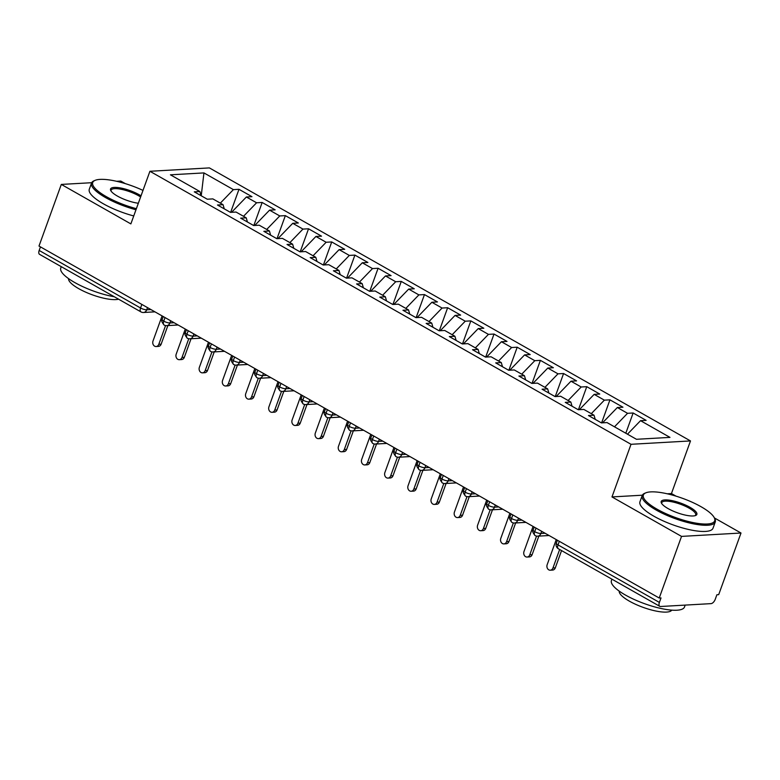 <?xml version="1.0" encoding="UTF-8"?>
<svg xmlns="http://www.w3.org/2000/svg" width="780" height="780" viewBox="0 0 780 780"><rect width="100%" height="100%" fill="white"/><g stroke="black" fill="none" stroke-linecap="round" stroke-linejoin="round"><path stroke-width="1.17" d="M741 533.023L718.692 594.652L716.888 594.76L715.26 599.264A4.66 2.398 119.6 0 1 711.029 603.632L660.572 606.499A4.66 2.398 119.6 0 1 659.792 606.333L558.412 548.798A4.66 2.398 119.6 0 1 558.012 544.898L659.392 602.423L661.021 597.928L659.227 598.026L681.535 536.396L741 533.023L714.392 517.93M125.317 183.631L120.773 181.057L116.59 181.291M690.495 440.934L209.381 167.905L149.916 171.278L631.02 444.298L690.495 440.934L671.443 493.555L667.251 493.789M675.987 496.129L671.443 493.555M238.982 189.306L233.395 189.628L203.941 172.916L170.43 174.817L199.875 191.529L194.288 191.841L207.275 199.212L212.862 198.89L223.06 204.682L217.474 205.003L230.461 212.365L236.047 212.053L246.246 217.844L240.659 218.156L253.646 225.527L259.233 225.205L269.431 230.997L263.845 231.319L276.832 238.68L282.418 238.368L292.617 244.159L287.03 244.471L300.017 251.843L305.604 251.531L315.802 257.312L310.216 257.634L323.203 265.005L328.79 264.683L338.988 270.475L333.401 270.787L346.388 278.158L351.975 277.846L362.173 283.627L356.587 283.949L369.574 291.32L375.16 290.998L385.359 296.79L379.772 297.102L392.759 304.473L398.346 304.161L408.544 309.943L402.958 310.264L415.945 317.635L421.531 317.314L431.73 323.105L426.143 323.417L439.13 330.788L444.717 330.476L454.915 336.258L449.329 336.58L462.316 343.951L467.902 343.629L478.101 349.421L472.514 349.732L485.501 357.103L491.088 356.791L501.286 362.573L495.7 362.895L508.687 370.266L514.274 369.944L524.472 375.736L518.885 376.048L531.872 383.419L537.459 383.107L547.658 388.889L542.071 389.21L555.058 396.581L560.644 396.26L570.843 402.051L565.256 402.363L578.243 409.734L583.83 409.422L594.029 415.214L588.451 415.526L601.429 422.897L607.015 422.575L636.46 439.286L669.981 437.385L640.536 420.673L646.123 420.361L633.136 412.99L627.549 413.312L617.35 407.521L622.937 407.209L609.95 399.838L604.364 400.15L594.165 394.358L599.752 394.046L586.765 386.675L581.178 386.997L570.98 381.206L576.566 380.884L563.579 373.523L557.992 373.834L547.794 368.043L553.381 367.731L540.394 360.36L534.807 360.682L524.608 354.89L530.195 354.569L517.208 347.207L511.621 347.519L501.423 341.728L507.01 341.416L494.023 334.045L488.436 334.366L478.238 328.575L483.824 328.253L470.837 320.892L465.25 321.204L455.052 315.412L460.639 315.101L447.652 307.729L442.065 308.051L431.866 302.26L437.453 301.938L424.466 294.577L418.88 294.889L408.681 289.097L414.268 288.785L401.281 281.414L395.694 281.736L385.495 275.944L391.082 275.623L378.095 268.261L372.508 268.573L362.3 262.782L367.887 262.47L354.91 255.099L349.323 255.421L339.115 249.629L344.702 249.307L331.724 241.946L326.137 242.258L315.929 236.467L321.516 236.155L308.539 228.784L302.952 229.096L292.744 223.314L298.331 222.992L285.353 215.631L279.767 215.943L269.558 210.151L275.145 209.839L262.168 202.469L256.581 202.78L246.373 196.999L251.96 196.677L238.982 189.306L230.636 212.355M246.373 196.999L231.562 212.306M256.581 202.78L243.516 216.294M199.875 191.529L201.074 195.692M269.558 210.151L254.748 225.469M279.767 215.943L266.702 229.447M223.06 204.682L224.26 208.855M292.744 223.314L277.933 238.621M302.952 229.096L289.887 242.609M246.246 217.844L247.445 222.007M315.929 236.467L301.129 251.784M326.137 242.258L313.072 255.762M269.431 230.997L270.631 235.17M339.115 249.629L324.314 264.937M349.323 255.421L336.258 268.924M292.617 244.159L293.826 248.332M362.3 262.782L347.5 278.099M372.508 268.573L359.444 282.077M315.802 257.312L317.011 261.485M385.495 275.944L370.685 291.252M395.694 281.736L382.629 295.24M338.988 270.475L340.197 274.648M408.681 289.097L393.871 304.415M418.88 294.889L405.815 308.392M362.173 283.627L363.382 287.8M431.866 302.26L417.056 317.567M442.065 308.051L429 321.555M385.359 296.79L386.568 300.963M455.052 315.412L440.242 330.73M465.25 321.204L452.185 334.708M408.544 309.943L409.753 314.116M478.238 328.575L463.427 343.882M488.436 334.366L475.371 347.87M431.73 323.105L432.939 327.278M501.423 341.728L486.613 357.045M511.621 347.519L498.556 361.023M454.915 336.258L456.124 340.431M524.608 354.89L509.798 370.198M534.807 360.682L521.742 374.185M478.101 349.421L479.31 353.594M547.794 368.043L532.984 383.36M557.992 373.834L544.928 387.338M501.286 362.573L502.495 366.746M570.98 381.206L556.169 396.513M581.178 386.997L568.113 400.501M524.472 375.736L525.681 379.909M594.165 394.358L579.355 409.675M604.364 400.15L591.298 413.663M547.658 388.889L548.867 393.061M617.35 407.521L602.54 422.828M627.549 413.312L614.484 426.816M570.843 402.051L572.052 406.224M659.392 602.423A4.66 2.398 119.6 0 0 659.792 606.333M640.536 420.673L627.471 434.187M594.029 415.214L595.237 419.377M39.175 250.458L140.556 307.993A4.66 2.398 -60.4 0 0 140.956 311.893L39.575 254.358A4.66 2.398 -60.4 0 1 39.175 250.458L40.462 246.889M91.689 182.705L61.308 184.421L39 246.051L659.227 598.026M642.35 495.202L611.978 496.928L681.535 536.396M611.978 496.928L631.02 444.298M61.308 184.421L130.864 223.899L149.916 171.278M203.941 172.916L201.23 195.78M233.395 189.628L220.33 203.131M633.136 412.99L625.804 433.241M541.681 531.317L540.891 533.491A4.66 3.793 86.8 0 1 537.683 536.172A4.66 4.66 0 0 1 535.119 535.577A4.66 2.398 -60.4 0 1 535.07 535.548A4.66 2.398 -60.4 0 1 534.709 531.667L536.006 528.099M609.95 399.838L601.604 422.887M586.765 386.675L578.419 409.724M563.579 373.523L555.233 396.572M540.394 360.36L532.048 383.409M517.208 347.207L508.862 370.256M494.023 334.045L485.677 357.094M470.837 320.892L462.491 343.941M447.652 307.729L439.306 330.779M424.466 294.577L416.12 317.626M401.281 281.414L392.935 304.463M378.095 268.261L369.749 291.31M354.91 255.099L346.564 278.148M331.724 241.946L323.378 264.985M308.539 228.784L300.193 251.833M285.353 215.631L277.007 238.67M262.168 202.469L253.822 225.518M518.495 518.164L517.706 520.338A4.66 3.793 86.8 0 1 514.498 523.019A4.66 4.66 0 0 1 511.924 522.415A4.66 2.398 -60.4 0 1 511.885 522.385A4.66 2.398 -60.4 0 1 511.524 518.515L512.821 514.946M495.31 505.001L494.52 507.175A4.66 1.258 -160.1 0 1 488.339 505.352A4.66 1.258 -160.1 0 1 486.779 503.685C485.726 504.533 486.369 506.386 488.699 509.233A4.66 2.398 -60.4 0 1 488.699 509.233A4.66 2.398 -60.4 0 1 488.339 505.352L489.635 501.784M472.124 491.848L471.334 494.013A4.66 3.793 86.8 0 1 468.117 496.694A4.66 4.66 0 0 1 465.553 496.099A4.66 2.398 -60.4 0 1 465.514 496.07A4.66 2.398 -60.4 0 1 465.153 492.2L466.45 488.631M448.939 478.686L448.149 480.86A4.66 3.793 86.8 0 1 444.931 483.541A4.66 4.66 0 0 1 442.367 482.937A4.66 2.398 -60.4 0 1 442.328 482.918A4.66 2.398 -60.4 0 1 441.967 479.037L443.264 475.469M425.753 465.533L424.964 467.698A4.66 3.793 86.8 0 1 421.746 470.379A4.66 4.66 0 0 1 419.182 469.784A4.66 2.398 -60.4 0 1 419.143 469.755A4.66 2.398 -60.4 0 1 418.782 465.884L420.079 462.316M402.568 452.371L401.778 454.545A4.66 3.793 86.8 0 1 398.56 457.226A4.66 4.66 0 0 1 395.996 456.622A4.66 2.398 -60.4 0 1 395.957 456.602A4.66 2.398 -60.4 0 1 395.596 452.722L396.893 449.153M379.382 439.218L378.593 441.382A4.66 3.793 86.8 0 1 375.375 444.064A4.66 4.66 0 0 1 372.811 443.469A4.66 2.398 -60.4 0 1 372.772 443.44A4.66 2.398 -60.4 0 1 372.411 439.569L373.708 436M356.187 426.055L355.407 428.23A4.66 3.793 86.8 0 1 352.19 430.911A4.66 4.66 0 0 1 349.625 430.306A4.66 2.398 -60.4 0 1 349.586 430.287A4.66 2.398 -60.4 0 1 349.226 426.406L350.522 422.838M333.002 412.903L332.221 415.067A4.66 3.793 86.8 0 1 329.004 417.748A4.66 4.66 0 0 1 326.44 417.154A4.66 2.398 -60.4 0 1 326.401 417.125A4.66 2.398 -60.4 0 1 326.04 413.254L327.327 409.685M309.816 399.74L309.036 401.915A4.66 3.793 86.8 0 1 305.819 404.596A4.66 4.66 0 0 1 303.254 403.991A4.66 2.398 -60.4 0 1 303.215 403.972A4.66 2.398 -60.4 0 1 302.854 400.091L304.142 396.523M286.63 386.587L285.851 388.752A4.66 3.793 86.8 0 1 282.633 391.433A4.66 4.66 0 0 1 280.069 390.839A4.66 2.398 -60.4 0 1 280.03 390.809A4.66 2.398 -60.4 0 1 279.669 386.938L280.956 383.37M263.445 373.425L262.665 375.599A4.66 1.258 -160.1 0 1 256.483 373.776A4.66 1.258 -160.1 0 1 254.914 372.099C253.87 372.957 254.514 374.81 256.844 377.656A4.66 2.398 -60.4 0 1 256.844 377.656A4.66 2.398 -60.4 0 1 256.483 373.776L257.77 370.207M240.259 360.272L239.48 362.437A4.66 3.793 86.8 0 1 236.262 365.118A4.66 4.66 0 0 1 233.698 364.523A4.66 2.398 -60.4 0 1 233.659 364.494A4.66 2.398 -60.4 0 1 233.298 360.623L234.585 357.045M217.074 347.11L216.294 349.284A4.66 3.793 86.8 0 1 213.076 351.965A4.66 4.66 0 0 1 210.512 351.361A4.66 2.398 -60.4 0 1 210.473 351.341A4.66 2.398 -60.4 0 1 210.112 347.461L211.399 343.892M193.889 333.957L193.108 336.122A4.66 3.793 86.8 0 1 189.891 338.803A4.66 4.66 0 0 1 187.327 338.208A4.66 2.398 -60.4 0 1 187.288 338.179A4.66 2.398 -60.4 0 1 186.927 334.308L188.214 330.73M170.703 320.794L169.923 322.969A4.66 3.793 86.8 0 1 166.705 325.65A4.66 4.66 0 0 1 164.141 325.046A4.66 2.398 -60.4 0 1 164.102 325.026A4.66 2.398 -60.4 0 1 163.742 321.145L165.028 317.577M556.247 539.594L547.17 564.681A3.881 3.159 -93.2 0 0 550.29 570.209A3.881 3.159 -93.2 0 0 552.962 567.967L555.311 567.84A3.881 3.159 86.8 0 1 552.63 570.073L550.29 570.209M561.561 550.582L555.311 567.84M559.65 549.5L552.962 567.967M533.062 526.432L523.984 551.518A3.881 3.159 -93.2 0 0 527.105 557.047A3.881 3.159 -93.2 0 0 529.776 554.814L532.126 554.678A3.881 3.159 86.8 0 1 529.444 556.91L527.105 557.047M538.843 536.104L532.126 554.678M536.552 536.104L529.776 554.814M509.876 513.279L500.799 538.366A3.881 3.159 -93.2 0 0 503.919 543.894A3.881 3.159 -93.2 0 0 506.591 541.651L508.94 541.525A3.881 3.159 86.8 0 1 506.259 543.758L503.919 543.894M515.658 522.951L508.94 541.525M513.367 522.941L506.591 541.651M486.691 500.117L477.613 525.203A3.881 3.159 -93.2 0 0 480.733 530.731A3.881 3.159 -93.2 0 0 483.405 528.499L485.755 528.362A3.881 3.159 86.8 0 1 483.073 530.595L480.733 530.731M492.473 509.788L485.755 528.362M490.181 509.788L483.405 528.499M463.505 486.964L454.428 512.05A3.881 3.159 -93.2 0 0 457.548 517.569A3.881 3.159 -93.2 0 0 460.219 515.336L462.569 515.209A3.881 3.159 86.8 0 1 459.888 517.442L457.548 517.569M469.287 496.636L462.569 515.209M466.996 496.626L460.219 515.336M657.053 509.184A37.918 10.237 19.9 0 0 697.71 523.399A37.918 10.237 19.9 0 0 714.236 517.627A37.918 10.237 19.9 0 0 701.015 506.698A37.918 10.237 19.9 0 0 645.782 492.853A37.918 10.237 19.9 0 0 657.053 509.184M714.236 517.627L714.802 518.71A38.854 10.491 -160.1 0 1 715.26 522.005A38.854 10.491 -160.1 0 1 693.235 523.809A38.854 10.491 -160.1 0 1 656.204 510.061A38.854 10.491 -160.1 0 1 642.193 495.563A38.854 10.491 -160.1 0 1 644.66 493.321L645.782 492.853M668.041 508.56A18.964 5.119 -160.1 0 1 661.43 503.09A18.964 5.119 -160.1 0 1 669.698 500.214A18.964 5.119 -160.1 0 1 690.027 507.322A18.964 5.119 -160.1 0 1 695.663 515.483A18.964 5.119 -160.1 0 1 668.041 508.56M695.029 515.697A18.028 4.865 19.9 0 0 695.682 514.917A18.028 4.865 19.9 0 0 689.179 508.19A18.028 4.865 19.9 0 0 671.999 501.813A18.028 4.865 19.9 0 0 661.781 502.651A18.028 4.865 19.9 0 0 661.781 503.656M685.181 605.105L684.499 606.996A38.854 10.491 -160.1 0 1 662.474 608.79A38.854 10.491 -160.1 0 1 625.433 595.042A38.854 10.491 -160.1 0 1 611.432 580.544L611.929 579.169M671.746 610.135A27.973 7.546 -160.1 0 1 629.401 601.166A27.973 7.546 -160.1 0 1 619.213 591.113M715.26 522.005L713.017 528.197A38.854 10.491 -160.1 0 1 690.992 530A38.854 10.491 -160.1 0 1 653.962 516.253A38.854 10.491 -160.1 0 1 639.951 501.755L642.193 495.563M142.993 190.408A37.918 10.237 19.9 0 0 95.121 180.355A37.918 10.237 19.9 0 0 106.382 196.687A37.918 10.237 19.9 0 0 136.383 208.669M135.983 209.761A38.854 10.491 -160.1 0 1 105.534 197.564A38.854 10.491 -160.1 0 1 91.533 183.066A38.854 10.491 -160.1 0 1 94 180.823L95.121 180.355M138.343 203.258A18.964 5.119 -160.1 0 1 117.38 196.063A18.964 5.119 -160.1 0 1 110.77 190.593A18.964 5.119 -160.1 0 1 119.028 187.717A18.964 5.119 -160.1 0 1 139.367 194.815A18.964 5.119 -160.1 0 1 141.034 195.819M140.614 196.979A18.028 4.865 19.9 0 0 138.518 195.692A18.028 4.865 19.9 0 0 121.329 189.316A18.028 4.865 19.9 0 0 111.111 190.154A18.028 4.865 19.9 0 0 111.111 191.159M114.299 296.761A38.854 10.491 -160.1 0 1 74.773 282.545A38.854 10.491 -160.1 0 1 60.762 268.047L61.269 266.662M118.57 299.189A27.973 7.546 -160.1 0 1 78.741 288.668A27.973 7.546 -160.1 0 1 68.552 278.616M133.741 215.953A38.854 10.491 -160.1 0 1 103.301 203.755A38.854 10.491 -160.1 0 1 89.29 189.257L91.533 183.066M440.32 473.801L431.243 498.888A3.881 3.159 -93.2 0 0 434.363 504.416A3.881 3.159 -93.2 0 0 437.034 502.183L439.384 502.047A3.881 3.159 86.8 0 1 436.702 504.28L434.363 504.416M446.101 483.473L439.384 502.047M443.81 483.473L437.034 502.183M417.134 460.648L408.057 485.735A3.881 3.159 -93.2 0 0 411.177 491.254A3.881 3.159 -93.2 0 0 413.848 489.021L416.198 488.894A3.881 3.159 86.8 0 1 413.517 491.127L411.177 491.254M422.916 470.32L416.198 488.894M420.625 470.311L413.848 489.021M393.949 447.486L384.872 472.573A3.881 3.159 -93.2 0 0 387.982 478.101A3.881 3.159 -93.2 0 0 390.663 475.868L393.003 475.732A3.881 3.159 86.8 0 1 390.331 477.965L387.982 478.101M399.731 457.158L393.003 475.732M397.439 457.148L390.663 475.868M370.763 434.333L361.686 459.42A3.881 3.159 -93.2 0 0 364.796 464.938A3.881 3.159 -93.2 0 0 367.477 462.706L369.817 462.579A3.881 3.159 86.8 0 1 367.146 464.812L364.796 464.938M376.545 444.005L369.817 462.579M374.254 443.995L367.477 462.706M347.578 421.171L338.5 446.257A3.881 3.159 -93.2 0 0 341.611 451.786A3.881 3.159 -93.2 0 0 344.292 449.553L346.632 449.416A3.881 3.159 86.8 0 1 343.96 451.649L341.611 451.786M353.36 430.843L346.632 449.416M351.068 430.833L344.292 449.553M324.392 408.018L315.315 433.105A3.881 3.159 -93.2 0 0 318.425 438.623A3.881 3.159 -93.2 0 0 321.106 436.39L323.447 436.264A3.881 3.159 86.8 0 1 320.775 438.497L318.425 438.623M330.174 417.69L323.447 436.264M327.883 417.68L321.106 436.39M301.207 394.856L292.13 419.942A3.881 3.159 -93.2 0 0 295.24 425.47A3.881 3.159 -93.2 0 0 297.921 423.238L300.261 423.101A3.881 3.159 86.8 0 1 297.59 425.334L295.24 425.47M306.988 404.527L300.261 423.101M304.697 404.518L297.921 423.238M278.021 381.693L268.934 406.79A3.881 3.159 -93.2 0 0 272.054 412.308A3.881 3.159 -93.2 0 0 274.735 410.075L277.075 409.948A3.881 3.159 86.8 0 1 274.404 412.181L272.054 412.308M283.803 391.375L277.075 409.948M281.512 391.365L274.735 410.075M254.836 368.54L245.749 393.627A3.881 3.159 -93.2 0 0 248.869 399.155A3.881 3.159 -93.2 0 0 251.55 396.923L253.89 396.786A3.881 3.159 86.8 0 1 251.219 399.019L248.869 399.155M260.618 378.212L253.89 396.786M258.326 378.202L251.55 396.923M231.65 355.378L222.563 380.474A3.881 3.159 -93.2 0 0 225.683 385.993A3.881 3.159 -93.2 0 0 228.364 383.76L230.704 383.633A3.881 3.159 86.8 0 1 228.023 385.866L225.683 385.993M237.432 365.06L230.704 383.633M235.141 365.05L228.364 383.76M208.465 342.225L199.378 367.312A3.881 3.159 -93.2 0 0 202.498 372.84A3.881 3.159 -93.2 0 0 205.179 370.607L207.519 370.471A3.881 3.159 86.8 0 1 204.838 372.703L202.498 372.84M214.246 351.897L207.519 370.471M211.955 351.887L205.179 370.607M185.279 329.062L176.192 354.159A3.881 3.159 -93.2 0 0 179.312 359.677A3.881 3.159 -93.2 0 0 181.993 357.445L184.333 357.308A3.881 3.159 86.8 0 1 181.652 359.551L179.312 359.677M191.061 338.735L184.333 357.308M188.77 338.735L181.993 357.445M162.094 315.91L153.007 340.997A3.881 3.159 -93.2 0 0 156.127 346.525A3.881 3.159 -93.2 0 0 158.808 344.292L161.148 344.156A3.881 3.159 86.8 0 1 158.467 346.388L156.127 346.525M167.876 325.582L161.148 344.156M165.584 325.572L158.808 344.292M559.309 541.32L558.012 544.898A4.66 1.258 -160.1 0 1 556.335 543.153A4.66 4.66 0 0 0 558.412 548.798M147.518 307.642L146.737 309.806A4.66 1.258 -160.1 0 1 140.556 307.993L141.843 304.415M534.202 527.075L533.149 530A4.66 1.258 -160.1 0 0 534.709 531.667A4.66 1.258 -160.1 0 0 540.891 533.491L545.083 533.257M511.017 513.923L509.964 516.838A4.66 1.258 -160.1 0 0 511.524 518.515A4.66 1.258 -160.1 0 0 517.706 520.338L521.898 520.094M488.738 509.252A4.66 4.66 0 0 0 491.312 509.857A4.66 3.793 86.8 0 0 494.52 507.175L498.712 506.942M464.646 487.607L463.593 490.523A4.66 1.258 -160.1 0 0 465.153 492.2A4.66 1.258 -160.1 0 0 471.334 494.013L475.527 493.779M441.46 474.445L440.398 477.37A4.66 1.258 -160.1 0 0 441.967 479.037A4.66 1.258 -160.1 0 0 448.149 480.86L452.341 480.626M418.275 461.292L417.212 464.207A4.66 1.258 -160.1 0 0 418.782 465.884A4.66 1.258 -160.1 0 0 424.964 467.698L429.156 467.464M395.09 448.13L394.027 451.055A4.66 1.258 -160.1 0 0 395.596 452.722A4.66 1.258 -160.1 0 0 401.778 454.545L405.97 454.311M371.904 434.977L370.841 437.892A4.66 1.258 -160.1 0 0 372.411 439.569A4.66 1.258 -160.1 0 0 378.593 441.382L382.785 441.148M348.719 421.814L347.656 424.729A4.66 1.258 -160.1 0 0 349.226 426.406A4.66 1.258 -160.1 0 0 355.407 428.23L359.599 427.996M325.533 408.661L324.47 411.577A4.66 1.258 -160.1 0 0 326.04 413.254A4.66 1.258 -160.1 0 0 332.221 415.067L336.414 414.833M302.348 395.499L301.285 398.414A4.66 1.258 -160.1 0 0 302.854 400.091A4.66 1.258 -160.1 0 0 309.036 401.915L313.228 401.68M279.162 382.346L278.099 385.261A4.66 1.258 -160.1 0 0 279.669 386.938A4.66 1.258 -160.1 0 0 285.851 388.752L290.043 388.518M256.883 377.676A4.66 4.66 0 0 0 259.447 378.281A4.66 3.793 86.8 0 0 262.665 375.599L266.857 375.356M232.781 356.031L231.728 358.946A4.66 1.258 -160.1 0 0 233.298 360.623A4.66 1.258 -160.1 0 0 239.48 362.437L243.672 362.203M209.596 342.869L208.543 345.784A4.66 1.258 -160.1 0 0 210.112 347.461A4.66 1.258 -160.1 0 0 216.294 349.284L220.486 349.04M186.41 329.716L185.357 332.631A4.66 1.258 -160.1 0 0 186.927 334.308A4.66 1.258 -160.1 0 0 193.108 336.122L197.291 335.887M163.225 316.553L162.172 319.469A4.66 1.258 -160.1 0 0 163.742 321.145A4.66 1.258 -160.1 0 0 169.923 322.969L174.106 322.725M140.956 311.893A4.66 4.66 0 0 0 143.52 312.488A4.66 3.793 86.8 0 0 146.737 309.806L150.92 309.572M537.683 536.172L549.091 535.529M557.388 540.238L556.335 543.153M514.498 523.019L525.905 522.366M533.149 530C532.096 530.849 532.74 532.701 535.07 535.548M491.312 509.857L502.72 509.213M509.964 516.838C508.911 517.696 509.555 519.548 511.885 522.385M468.117 496.694L479.534 496.051M486.779 503.685L487.831 500.76M444.931 483.541L456.349 482.898M463.593 490.523C462.54 491.38 463.183 493.233 465.514 496.07M421.746 470.379L433.163 469.735M440.398 477.37C439.354 478.218 439.998 480.07 442.328 482.918M398.56 457.226L409.968 456.583M417.212 464.207C416.169 465.065 416.812 466.918 419.143 469.755M375.375 444.064L386.782 443.42M394.027 451.055C392.983 451.903 393.627 453.755 395.957 456.602M352.19 430.911L363.597 430.267M370.841 437.892C369.798 438.75 370.441 440.602 372.772 443.44M329.004 417.748L340.411 417.105M347.656 424.729C346.613 425.587 347.256 427.44 349.586 430.287M305.819 404.596L317.226 403.952M324.47 411.577C323.427 412.435 324.07 414.287 326.401 417.125M282.633 391.433L294.04 390.79M301.285 398.414C300.241 399.272 300.885 401.125 303.215 403.972M259.447 378.281L270.855 377.637M278.099 385.261C277.056 386.119 277.7 387.962 280.03 390.809M236.262 365.118L247.669 364.474M254.914 372.099L255.977 369.184M213.076 351.965L224.484 351.312M231.728 358.946C230.685 359.804 231.328 361.647 233.659 364.494M189.891 338.803L201.298 338.159M208.543 345.784C207.499 346.642 208.143 348.494 210.473 351.341M166.705 325.65L178.113 324.997M185.357 332.631C184.314 333.489 184.957 335.332 187.288 338.179M143.52 312.488L154.928 311.844M162.172 319.469C161.128 320.327 161.772 322.179 164.102 325.026"/></g></svg>
